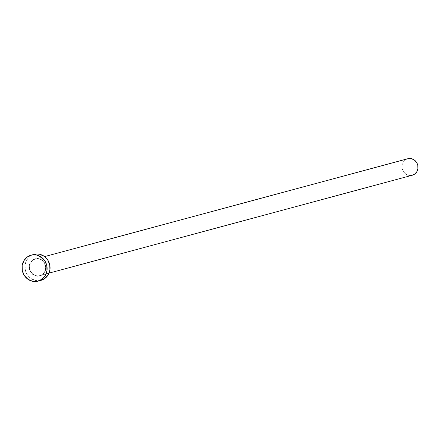 <?xml version="1.0" encoding="UTF-8"?>
<svg xmlns="http://www.w3.org/2000/svg" width="440" height="440" viewBox="0 0 440 440"><rect width="100%" height="100%" fill="white"/><g stroke="black" fill="none" stroke-linecap="round" stroke-linejoin="round"><path stroke-width="0.33" stroke-dasharray="2.2 1.65" d="M39.38 276.056A8.894 8.283 -105.1 0 0 45.628 265.689A8.894 8.283 -105.1 0 0 35.651 258.665L32.687 259.969L30.459 262.394L29.31 265.579L29.403 269.033L30.734 272.234L33.099 274.692L36.135 276.034L39.38 276.056L42.345 274.753L44.572 272.327L45.721 269.143L45.628 265.689L44.297 262.488L41.932 260.029L38.896 258.687L35.651 258.665A8.894 8.283 -105.1 0 0 29.403 269.033A8.894 8.283 -105.1 0 0 39.38 276.056M407.764 158.736A8.558 7.97 -105.1 0 0 402.243 168.839A8.558 7.97 -105.1 0 0 411.785 175.368L39.43 275.693A8.558 7.97 74.9 0 1 29.882 269.17A8.558 7.97 74.9 0 1 35.409 259.067A8.558 7.97 74.9 0 1 35.838 258.962A8.558 7.97 74.9 0 1 45.359 265.364A8.558 7.97 74.9 0 1 40.084 275.528M44.589 256.591L35.838 258.962A8.558 7.97 74.9 0 1 45.386 265.485A8.558 7.97 74.9 0 1 39.858 275.594A8.558 7.97 74.9 0 1 39.43 275.693L411.785 175.368L408.661 175.346L405.741 174.053L403.469 171.688L402.188 168.608L402.094 165.281L403.205 162.222L405.35 159.885L407.341 158.862M34.023 254.397A13.426 12.502 -105.1 0 0 25.355 270.248A13.426 12.502 -105.1 0 0 40.332 280.484L37.373 281.281L40.332 280.484A13.426 12.502 -105.1 0 0 41.008 280.324M40.964 280.335L37.884 280.726L35.431 280.451L30.844 278.427L27.28 274.714L25.273 269.885L25.124 264.671L26.868 259.864L30.228 256.201L33.352 254.601M412.192 175.269L411.785 175.368M39.43 275.693A8.558 7.97 74.9 0 1 29.909 269.291A8.558 7.97 74.9 0 1 35.178 259.127M35.838 258.962C45.474 256.394 49.627 273.554 39.858 275.594L49.038 273.119"/><path stroke-width="0.66" d="M407.341 158.862L411.323 158.653L414.243 159.946L416.521 162.311L417.802 165.391L417.89 168.713L416.785 171.776L414.639 174.114L411.785 175.368A8.558 7.97 -105.1 0 0 412.22 175.263A8.558 7.97 -105.1 0 0 417.747 165.16A8.558 7.97 -105.1 0 0 408.199 158.631L44.6 256.603L408.199 158.631A8.558 7.97 -105.1 0 0 407.764 158.736L44.589 256.591M38.055 281.122L41.008 280.324A13.426 12.502 -105.1 0 0 49.676 264.473A13.426 12.502 -105.1 0 0 34.7 254.238L31.746 255.035L34.7 254.238A13.426 12.502 -105.1 0 0 34.023 254.397L31.064 255.195A13.426 12.502 74.9 0 1 31.746 255.035A13.426 12.502 74.9 0 1 46.723 265.271A13.426 12.502 74.9 0 1 38.055 281.122A13.426 12.502 74.9 0 1 37.373 281.281A13.426 12.502 74.9 0 1 22.396 271.046A13.426 12.502 74.9 0 1 31.064 255.195M33.352 254.601L37.147 253.996L39.6 254.271L44.187 256.295L47.751 260.007L49.759 264.836L49.907 270.05L48.163 274.857L44.803 278.52L40.964 280.335M37.373 281.281L32.472 281.248L27.891 279.219L24.321 275.512L22.314 270.683L22.171 265.463L23.909 260.662L27.275 256.999L31.746 255.035L36.647 255.068L41.228 257.092L44.798 260.805L46.805 265.634L46.948 270.848L45.21 275.655L41.844 279.318L37.373 281.281M49.038 273.119L412.22 175.263"/></g></svg>

